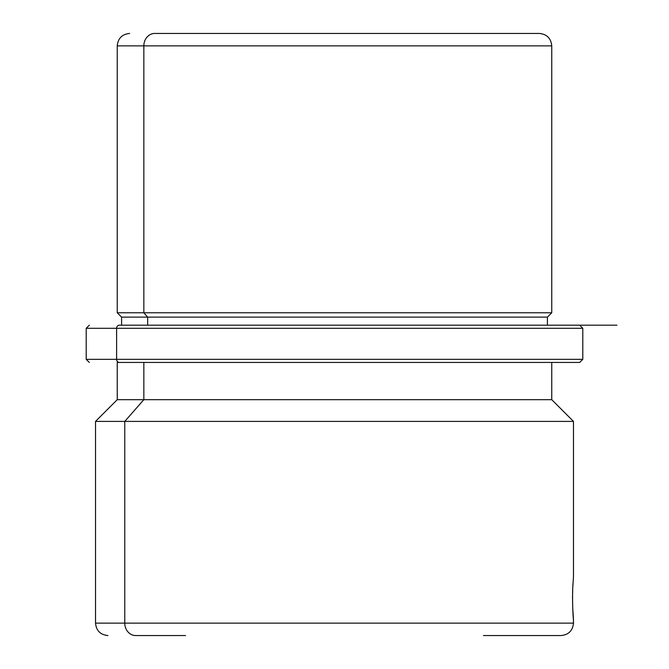 <?xml version="1.0" encoding="UTF-8"?>
<svg xmlns="http://www.w3.org/2000/svg" width="669" height="669" viewBox="0 0 669 669"><rect width="100%" height="100%" fill="white"/><g stroke="black" fill="none" stroke-linecap="round" stroke-linejoin="round"><path stroke-width="1" d="M572.957 612.921L572.999 613.481M572.513 598.278L572.731 588.009C571.928 611.692 574.679 633.535 572.731 608.598C574.679 633.535 571.928 611.692 572.731 588.018L572.965 583.669M154.74 33.45L185.53 33.45L154.74 33.45A12.418 10.896 90 0 0 143.843 45.868L117.251 45.868L143.843 45.868A12.418 10.896 -90 0 1 154.74 33.45L539.072 33.45L154.74 33.45M483.47 33.45L514.26 33.45L483.47 33.45M129.661 33.45C122.118 34.186 117.987 38.325 117.251 45.868L117.251 312.774L121.591 317.123L147.657 317.123L121.591 317.123L121.591 325.193L119.333 325.193A3.102 2.726 90 0 0 116.607 328.295L582.791 328.295L116.607 328.295A3.102 2.726 -90 0 1 119.333 325.193L616.927 325.193L547.409 325.193L549.667 325.193L547.409 325.193L547.409 317.123L147.657 317.123L143.843 312.774L147.657 317.123L547.409 317.123L551.749 312.774L143.843 312.774L551.749 312.774L551.749 45.868L143.843 45.868L143.843 312.774L117.251 312.774L143.843 312.774L143.843 45.868L551.749 45.868C551.013 38.325 546.882 34.186 539.339 33.45M147.657 317.123L147.657 325.193L147.657 317.123M116.607 328.295L86.209 328.295L116.607 328.295L116.607 359.328L116.607 328.295M579.689 325.193L582.791 328.295L582.791 359.328L86.209 359.328L582.791 359.328L579.689 362.431M551.749 362.431L119.333 362.431A3.102 2.726 -90 0 1 116.607 359.328A3.102 2.726 90 0 0 119.333 362.431L579.53 362.431L551.749 362.431L551.749 399.677L143.843 399.677L143.843 362.431L143.843 399.677L117.251 399.677L551.749 399.677L573.475 421.403L124.777 421.403L143.843 399.677L124.777 421.403L95.525 421.403L124.777 421.403L124.777 623.132L95.525 623.132L124.777 623.132A12.418 10.896 90 0 0 135.673 635.55L185.53 635.55L135.673 635.55A12.418 10.896 -90 0 1 124.777 623.132L573.475 623.132L124.777 623.132L124.777 421.403L573.475 421.403L573.475 576.837L572.731 588.018M107.935 635.55C100.392 634.814 96.261 630.675 95.525 623.132L95.525 421.403L117.251 399.677L117.251 362.431L143.843 362.431M483.47 635.55L533.327 635.55L483.47 635.55M573.475 619.77L573.475 623.132C572.739 630.675 568.608 634.814 561.065 635.55L533.327 635.55M572.823 586.136L572.856 585.567M572.856 585.417L572.907 584.664M89.312 362.431L86.209 359.328L86.209 328.295L89.312 325.193"/></g></svg>

